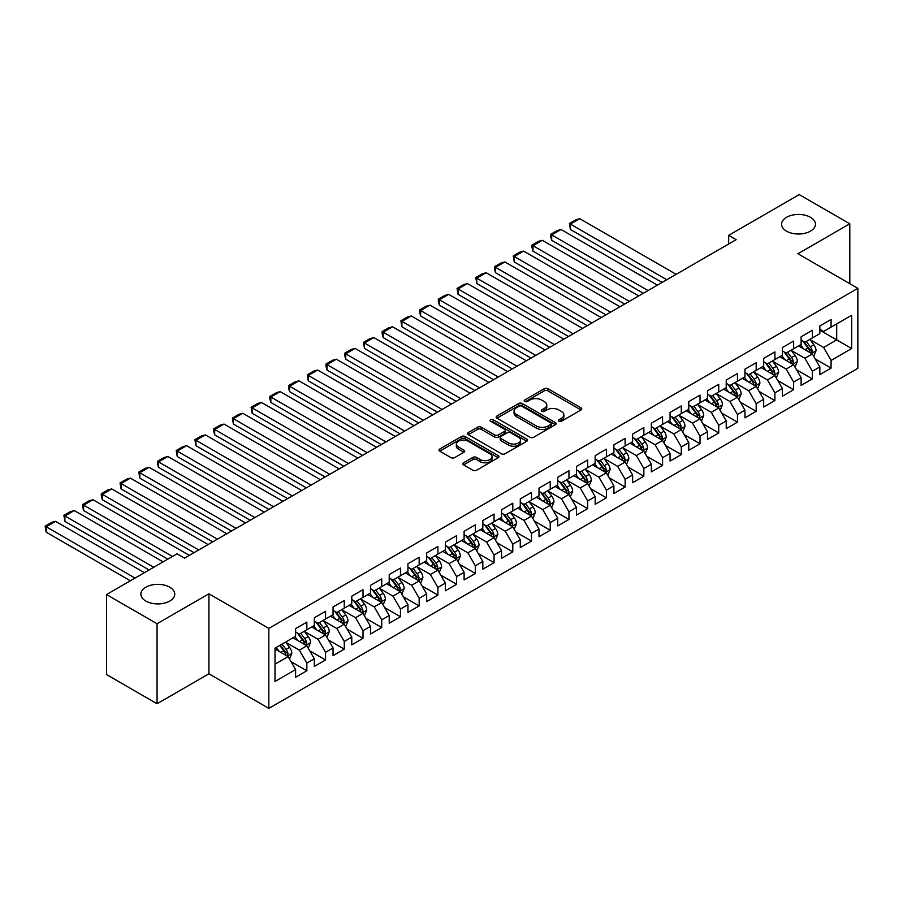 <?xml version="1.0" encoding="UTF-8"?>
<svg xmlns="http://www.w3.org/2000/svg" width="903" height="903" viewBox="0 0 903 903"><rect width="100%" height="100%" fill="white"/><g stroke="black" fill="none" stroke-linecap="round" stroke-linejoin="round"><path stroke-width="1.35" d="M558.901 421.216A1.817 1.05 0 0 0 561.474 421.216L581.001 409.939A2.596 1.501 0 0 0 581.758 408.878A2.596 1.501 0 0 0 581.001 407.817L547.918 388.719A2.596 1.501 0 0 0 544.238 388.719L524.722 399.995A1.817 1.05 0 0 0 524.18 400.729A1.817 1.05 0 0 0 524.722 401.474A1.817 1.05 0 0 0 527.296 401.474L529.813 400.018A8.319 4.797 0 0 1 541.574 400.018L544.34 401.609A8.319 4.797 0 0 1 546.766 405.007A8.319 4.797 0 0 1 544.34 408.393L541.811 409.86A1.817 1.05 0 0 0 541.281 410.605A1.817 1.05 0 0 0 541.811 411.339A1.817 1.05 0 0 0 544.385 411.339L546.913 409.883A8.319 4.797 0 0 1 558.675 409.883L561.429 411.475A8.319 4.797 0 0 1 563.867 414.872A8.319 4.797 0 0 1 561.429 418.27L558.901 419.726A1.817 1.05 0 0 0 558.37 420.471A1.817 1.05 0 0 0 558.901 421.216L558.901 419.726M169.787 587.21A16.943 9.786 0 0 0 151.32 585.088A16.943 9.786 0 0 0 140.857 594.129A16.943 9.786 0 0 0 145.823 601.048A16.943 9.786 0 0 0 164.29 603.17A16.943 9.786 0 0 0 174.753 594.129A16.943 9.786 0 0 0 169.787 587.21M810.476 217.307A16.943 9.786 0 0 0 792.01 215.196A16.943 9.786 0 0 0 781.558 224.226A16.943 9.786 0 0 0 786.513 231.145A16.943 9.786 0 0 0 804.979 233.267A16.943 9.786 0 0 0 815.443 224.226A16.943 9.786 0 0 0 810.476 217.307M463.566 462.776A2.596 1.501 0 0 0 462.799 463.837A2.596 1.501 0 0 0 463.566 464.898L472.845 470.26A2.596 1.501 0 0 0 476.524 470.26L498.208 457.731A2.596 1.501 0 0 0 498.964 456.67A2.596 1.501 0 0 0 498.208 455.609L465.124 436.51A2.596 1.501 0 0 0 461.456 436.51L439.761 449.039A2.596 1.501 0 0 0 439.005 450.1A2.596 1.501 0 0 0 439.761 451.161L450.981 457.629A2.596 1.501 0 0 0 454.649 457.629L463.928 452.268A2.596 1.501 0 0 0 464.695 451.207A2.596 1.501 0 0 0 463.928 450.145L458.374 446.94A6.953 4.018 0 0 1 456.342 444.107A6.953 4.018 0 0 1 460.632 440.393A6.953 4.018 0 0 1 468.205 441.262L489.979 453.837A6.953 4.018 0 0 1 492.022 456.67A6.953 4.018 0 0 1 487.733 460.383A6.953 4.018 0 0 1 480.148 459.514L476.524 457.415A2.596 1.501 0 0 0 472.845 457.415L463.566 462.776L463.566 464.898M157.054 623.747L157.054 703.742L208.92 673.796L208.92 593.802L157.054 623.747L106.509 594.558L177.09 553.81L184.573 558.133L736.148 239.69L728.665 235.367L728.665 244.013M208.92 593.802L268.834 628.398L857.85 288.328L857.85 368.322L268.834 708.392L268.834 628.398M849.802 283.677L849.802 223.797L797.936 253.743L857.85 288.328M849.802 223.797L799.245 194.608L728.665 235.367M530.005 437.255A2.596 1.501 0 0 0 533.673 437.255L555.368 424.737A2.596 1.501 0 0 0 556.124 423.676A2.596 1.501 0 0 0 555.368 422.615L522.284 403.517A2.596 1.501 0 0 0 518.604 403.517L496.921 416.035A2.596 1.501 0 0 0 496.165 417.096A2.596 1.501 0 0 0 496.921 418.157L530.005 437.255M491.311 421.599A1.817 1.05 0 0 1 493.151 421.859L493.151 419.703L526.788 439.118A2.596 1.501 0 0 1 527.544 440.179A2.596 1.501 0 0 1 526.788 441.24L505.104 453.757A2.596 1.501 0 0 1 501.425 453.757L468.341 434.659L468.341 432.537A2.596 1.501 0 0 0 467.585 433.598A2.596 1.501 0 0 0 468.341 434.659M468.341 432.537L477.619 427.175A2.596 1.501 0 0 1 481.299 427.175L494.72 434.919A2.596 1.501 0 0 0 498.388 434.919L504.551 431.374A2.596 1.501 0 0 0 505.308 430.313A2.596 1.501 0 0 0 504.551 429.252L490.577 421.182A1.817 1.05 0 0 1 490.047 420.437A1.817 1.05 0 0 1 491.176 419.466A1.817 1.05 0 0 1 493.151 419.703M819.845 330.159L836.697 339.889L836.697 323.895L851.676 315.249L831.076 327.134L831.076 319.459L819.845 325.949L819.845 333.625L812.35 337.948L812.35 330.272L801.119 336.751L801.119 344.427L793.635 348.75L793.635 341.086L782.393 347.565L782.393 355.24L774.909 359.563L774.909 351.888L763.678 358.378L763.678 366.054L756.183 370.377L756.183 362.701L744.952 369.18L744.952 376.856L737.458 381.179L737.458 373.515L726.226 379.994L726.226 387.669L718.743 391.992L718.743 384.317L707.5 390.807L707.5 398.483L700.017 402.806L700.017 395.13L688.786 401.609L688.786 409.285L681.291 413.608L681.291 405.932L670.06 412.423L670.06 420.098L662.576 424.421L662.576 416.746L651.334 423.236L651.334 430.912L643.85 435.235L643.85 427.559L632.619 434.038L632.619 441.714L625.124 446.037L625.124 438.361L613.893 444.852L613.893 452.527L606.398 456.85L606.398 449.175L595.167 455.665L595.167 463.341L587.684 467.664L587.684 459.988L576.441 466.467L576.441 474.143L568.958 478.466L568.958 470.79L557.727 477.281L557.727 484.956L550.232 489.279L550.232 481.604L539.001 488.094L539.001 495.77L531.517 500.093L531.517 492.417L520.275 498.896L520.275 506.572L512.791 510.895L512.791 503.219L501.56 509.71L501.56 517.385L494.065 521.708L494.065 514.033L482.834 520.523L482.834 528.199L475.339 532.522L475.339 524.846L464.108 531.325L464.108 539.001L456.625 543.324L456.625 535.648L445.382 542.139L445.382 549.814L437.899 554.137L437.899 546.462L426.667 552.952L426.667 560.616L419.173 564.951L419.173 557.275L407.942 563.754L407.942 571.43L400.458 575.753L400.458 568.077L389.216 574.568L389.216 582.243L381.732 586.566L381.732 578.891L370.501 585.37L370.501 593.045L363.006 597.368L363.006 589.704L351.775 596.183L351.775 603.859L344.28 608.182L344.28 600.506L333.049 606.997L333.049 614.672L325.565 618.995L325.565 611.32L314.323 617.799L314.323 625.474L306.839 629.797L306.839 622.133L295.608 628.612L295.608 636.288L275.009 648.173L275.009 681.472L295.608 669.586L288.113 656.605L275.009 649.043M851.676 315.249L851.676 348.535L831.076 360.432L823.592 347.463L810.014 339.618M815.251 358.976L831.076 368.108L831.076 360.432M831.076 368.108L819.845 374.587L819.845 366.911L812.35 371.235L804.866 358.265L791.288 350.432M796.536 369.779L812.35 378.91L812.35 371.235M812.35 378.91L801.119 385.4L801.119 377.725L793.635 382.048L786.141 369.079L772.573 361.245M777.81 380.592L793.635 389.724L793.635 382.048M793.635 389.724L782.393 396.214L782.393 388.538L774.909 392.861L767.415 379.892L753.847 372.047M759.084 391.394L774.909 400.537L774.909 392.861M774.909 400.537L763.678 407.016L763.678 399.34L756.183 403.664L748.7 390.694L735.121 382.861M740.37 402.207L756.183 411.339L756.183 403.664M756.183 411.339L744.952 417.829L744.952 410.154L737.458 414.477L729.974 401.508L716.395 393.674M721.644 413.021L737.458 422.152L737.458 414.477M737.458 422.152L726.226 428.643L726.226 420.967L718.743 425.29L711.248 412.321L697.68 404.476M702.918 423.823L718.743 432.966L718.743 425.29M718.743 432.966L707.5 439.445L707.5 431.769L700.017 436.093L692.533 423.123L678.954 415.29M684.192 434.636L700.017 443.768L700.017 436.093M700.017 443.768L688.786 450.258L688.786 442.583L681.291 446.906L673.807 433.937L660.228 426.103M665.477 445.45L681.291 454.581L681.291 446.906M681.291 454.581L670.06 461.072L670.06 453.396L662.576 457.719L655.081 444.739L641.502 436.905M646.751 456.252L662.576 465.395L662.576 457.719M662.576 465.395L651.334 471.874L651.334 464.198L643.85 468.522L636.355 455.552L622.788 447.719M628.025 467.065L643.85 476.197L643.85 468.522M643.85 476.197L632.619 482.687L632.619 475.012L625.124 479.335L617.641 466.366L604.062 458.521M609.311 477.879L625.124 487.01L625.124 479.335M625.124 487.01L613.893 493.501L613.893 485.825L606.398 490.148L598.915 477.168L585.336 469.334M590.585 488.681L606.398 497.824L606.398 490.148M606.398 497.824L595.167 504.303L595.167 496.627L587.684 500.951L580.189 487.981L566.621 480.148M571.859 499.494L587.684 508.626L587.684 500.951M587.684 508.626L576.441 515.116L576.441 507.441L568.958 511.764L561.463 498.795L547.895 490.95M553.133 510.308L568.958 519.439L568.958 511.764M568.958 519.439L557.727 525.918L557.727 518.254L550.232 522.577L542.748 509.597L529.169 501.763M534.418 521.11L550.232 530.253L550.232 522.577M550.232 530.253L539.001 536.732L539.001 529.056L531.517 533.38L524.022 520.41L510.443 512.577M515.692 531.923L531.517 541.055L531.517 533.38M531.517 541.055L520.275 547.545L520.275 539.87L512.791 544.193L505.296 531.224L491.729 523.379M496.966 542.737L512.791 551.868L512.791 544.193M512.791 551.868L501.56 558.347L501.56 550.672L494.065 555.006L486.582 542.026L473.003 534.192M478.24 553.539L494.065 562.671L494.065 555.006M494.065 562.671L482.834 569.161L482.834 561.485L475.339 565.809L467.856 552.839L454.277 545.006M459.525 564.352L475.339 573.484L475.339 565.809M475.339 573.484L464.108 579.974L464.108 572.299L456.625 576.622L449.13 563.653L435.562 555.808M440.799 575.166L456.625 584.297L456.625 576.622M456.625 584.297L445.382 590.776L445.382 583.101L437.899 587.435L430.404 574.455L416.836 566.621M422.073 585.968L437.899 595.1L437.899 587.435M437.899 595.1L426.667 601.59L426.667 593.914L419.173 598.237L411.689 585.268L398.11 577.435M403.359 596.781L419.173 605.913L419.173 598.237M419.173 605.913L407.942 612.403L407.942 604.728L400.458 609.051L392.963 596.082L379.384 588.237M384.633 607.595L400.458 616.726L400.458 609.051M400.458 616.726L389.216 623.205L389.216 615.53L381.732 619.853L374.237 606.884L360.669 599.05M365.907 618.397L381.732 627.529L381.732 619.853M381.732 627.529L370.501 634.019L370.501 626.343L363.006 630.666L355.522 617.697L341.944 609.864M347.181 629.21L363.006 638.342L363.006 630.666M363.006 638.342L351.775 644.832L351.775 637.157L344.28 641.48L336.796 628.511L323.218 620.666M328.466 640.013L344.28 649.155L344.28 641.48M344.28 649.155L333.049 655.634L333.049 647.959L325.565 652.282L318.07 639.313L304.503 631.479M309.74 650.826L325.565 659.958L325.565 652.282M325.565 659.958L314.323 666.448L314.323 658.772L306.839 663.095L299.344 650.126L285.777 642.293M291.014 661.639L306.839 670.771L306.839 663.095M306.839 670.771L295.608 677.261L295.608 669.586M295.608 631.965L299.344 634.132L306.839 629.797M275.009 664.179L288.113 656.605M314.323 621.151L318.07 623.318L325.565 618.995M299.344 650.126L306.839 645.803L292.978 637.8M314.323 658.772L306.839 645.803M333.049 610.349L336.796 612.505L344.28 608.182M318.07 639.313L325.565 634.99L311.704 626.987M333.049 647.959L325.565 634.99M351.775 599.536L355.522 601.703L363.006 597.368M336.796 628.511L344.28 624.187L330.43 616.185M351.775 637.157L344.28 624.187M370.501 588.722L374.237 590.889L381.732 586.566M355.522 617.697L363.006 613.374L349.156 605.371M370.501 626.343L363.006 613.374M389.216 577.92L392.963 580.076L400.458 575.753M374.237 606.884L381.732 602.561L367.871 594.569M389.216 615.53L381.732 602.561M407.942 567.107L411.689 569.274L419.173 564.951M392.963 596.082L400.458 591.758L386.597 583.756M407.942 604.728L400.458 591.758M426.667 556.293L430.404 558.46L437.899 554.137M411.689 585.268L419.173 580.945L405.323 572.942M426.667 593.914L419.173 580.945M445.382 545.491L449.13 547.647L456.625 543.324M430.404 574.455L437.899 570.132L424.038 562.14M445.382 583.101L437.899 570.132M464.108 534.678L467.856 536.845L475.339 532.522M449.13 563.653L456.625 559.329L442.763 551.327M464.108 572.299L456.625 559.329M482.834 523.864L486.582 526.031L494.065 521.708M467.856 552.839L475.339 548.516L461.489 540.513M482.834 561.485L475.339 548.516M501.56 513.062L505.296 515.218L512.791 510.895M486.582 542.026L494.065 537.703L480.215 529.711M501.56 550.672L494.065 537.703M520.275 502.249L524.022 504.416L531.517 500.093M505.296 531.224L512.791 526.9L498.93 518.898M520.275 539.87L512.791 526.9M539.001 491.446L542.748 493.602L550.232 489.279M524.022 520.41L531.517 516.087L517.656 508.084M539.001 529.056L531.517 516.087M557.727 480.633L561.463 482.789L568.958 478.466M542.748 509.597L550.232 505.274L536.382 497.282M557.727 518.254L550.232 505.274M576.441 469.82L580.189 471.987L587.684 467.664M561.463 498.795L568.958 494.472L555.097 486.469M576.441 507.441L568.958 494.472M595.167 459.017L598.915 461.173L606.398 456.85M580.189 487.981L587.684 483.658L573.823 475.655M595.167 496.627L587.684 483.658M613.893 448.204L617.641 450.36L625.124 446.037M598.915 477.168L606.398 472.845L592.549 464.853M613.893 485.825L606.398 472.845M632.619 437.391L636.355 439.558L643.85 435.235M617.641 466.366L625.124 462.043L611.275 454.04M632.619 475.012L625.124 462.043M651.334 426.588L655.081 428.744L662.576 424.421M636.355 455.552L643.85 451.229L629.989 443.226M651.334 464.198L643.85 451.229M670.06 415.775L673.807 417.931L681.291 413.608M655.081 444.739L662.576 440.416L648.715 432.424M670.06 453.396L662.576 440.416M688.786 404.962L692.533 407.129L700.017 402.806M673.807 433.937L681.291 429.614L667.441 421.611M688.786 442.583L681.291 429.614M707.5 394.159L711.248 396.315L718.743 391.992M692.533 423.123L700.017 418.8L686.167 410.797M707.5 431.769L700.017 418.8M726.226 383.346L729.974 385.513L737.458 381.179M711.248 412.321L718.743 407.987L704.882 399.995M726.226 420.967L718.743 407.987M744.952 372.533L748.7 374.7L756.183 370.377M729.974 401.508L737.458 397.185L723.608 389.182M744.952 410.154L737.458 397.185M763.678 361.731L767.415 363.886L774.909 359.563M748.7 390.694L756.183 386.371L742.334 378.368M763.678 399.34L756.183 386.371M782.393 350.917L786.141 353.084L793.635 348.75M767.415 379.892L774.909 375.569L761.048 367.566M782.393 388.538L774.909 375.569M801.119 340.104L804.866 342.271L812.35 337.948M786.141 369.079L793.635 364.756L779.774 356.753M801.119 377.725L793.635 364.756M819.845 329.302L823.592 331.457L831.076 327.134M804.866 358.265L812.35 353.942L798.5 345.951M819.845 366.911L812.35 353.942M106.509 594.558L106.509 674.552L157.054 703.742M208.92 673.796L268.834 708.392M823.592 347.463L836.697 339.889L851.676 348.535M559.623 421.464L561.429 420.426A8.319 4.797 0 0 0 563.867 417.028L563.867 414.872M546.766 405.007L546.766 407.163A8.319 4.797 0 0 1 544.34 410.56L542.534 411.599M580.968 409.962L547.918 390.875A2.596 1.501 0 0 0 544.238 390.875L525.444 401.733M555.368 422.615L555.368 424.737L522.284 405.684A2.596 1.501 0 0 0 518.604 405.684L496.955 418.179M550.762 424.421A1.817 1.05 0 0 0 551.304 423.676A1.817 1.05 0 0 0 550.762 422.931L521.731 406.169A1.817 1.05 0 0 0 519.157 406.169L516.493 407.704A8.319 4.797 0 0 0 514.055 411.102A8.319 4.797 0 0 0 516.493 414.5L536.337 425.956A8.319 4.797 0 0 0 548.098 425.956L550.762 424.421L550.762 426.577A1.817 1.05 0 0 0 551.304 425.844L551.304 423.676M514.055 411.102L514.055 413.269A8.319 4.797 0 0 0 516.493 416.655L516.493 414.5M550.762 426.577L548.098 428.124A8.319 4.797 0 0 1 536.337 428.124L516.493 416.655M468.375 434.682L477.619 429.343L477.619 427.175M505.308 430.313L505.308 432.469A2.596 1.501 0 0 1 504.551 433.53L498.388 437.086A2.596 1.501 0 0 1 494.72 437.086L481.299 429.343A2.596 1.501 0 0 0 477.619 429.343M493.151 421.859L526.754 441.262M508.637 442.967A6.953 4.018 0 0 0 516.211 443.836A6.953 4.018 0 0 0 520.5 440.122A6.953 4.018 0 0 0 518.469 437.289L510.793 432.853A2.596 1.501 0 0 0 507.125 432.853L500.962 436.409A2.596 1.501 0 0 0 500.206 437.47A2.596 1.501 0 0 0 500.962 438.531L508.637 442.967L508.637 445.123A6.953 4.018 0 0 0 516.211 445.992A6.953 4.018 0 0 0 520.5 442.289L520.5 440.122M500.206 437.47L500.206 439.637A2.596 1.501 0 0 0 500.962 440.698L500.962 438.531M508.637 445.123L500.962 440.698M492.022 456.67L492.022 458.837A6.953 4.018 0 0 1 487.733 462.55A6.953 4.018 0 0 1 480.148 461.67L476.524 459.582A2.596 1.501 0 0 0 472.845 459.582L463.6 464.921M456.342 444.107L456.342 446.263A6.953 4.018 0 0 0 458.374 449.107L458.374 446.94M463.928 450.145L463.928 452.268L458.374 449.107M498.174 457.753L465.124 438.677A2.596 1.501 0 0 0 461.456 438.677L439.806 451.173M813.738 356.346L816.064 350.68A7.021 4.052 -120 0 0 813.817 344.709L809.844 339.393M666.786 279.738L570.414 224.102L579.782 218.695L676.144 274.331M803.501 348.84L800.487 344.799M570.414 229.509L569.387 223.504L570.414 224.102L570.414 229.509L662.102 282.436M811.029 353.186L812.271 350.974A7.021 4.052 -120 0 0 810.262 346.763L806.289 341.447M804.02 341.786L808.93 348.332A3.578 2.066 60 0 1 809.573 349.427L812.271 350.974M802.778 341.063L808.016 348.05A7.021 4.052 60 0 1 810.025 352.272L810.172 352.678M569.387 223.504L575.945 219.722L579.782 218.695M795.012 367.149L797.338 361.493A7.021 4.052 -120 0 0 795.103 355.511L791.118 350.206M648.061 290.552L551.699 234.915L561.056 229.509L657.418 285.145M784.786 359.642L781.761 355.613M551.699 240.311L550.661 236.473L550.661 234.317L551.699 234.915L551.699 240.311L643.376 293.249M792.303 363.988L793.545 361.787A7.021 4.052 -120 0 0 791.536 357.565L787.563 352.26M785.294 352.588L790.204 359.146A3.578 2.066 60 0 1 790.859 360.229L793.545 361.787M784.064 351.877L789.29 358.863A7.021 4.052 60 0 1 791.299 363.085L791.446 363.491M550.661 234.317L557.219 230.536L561.056 229.509M776.298 377.962L778.612 372.296A7.021 4.052 -120 0 0 776.377 366.325L772.392 361.019M629.335 301.354L532.973 245.718L542.331 240.311L638.703 295.947M766.06 370.456L763.035 366.415M532.973 251.124L531.946 247.287L531.946 245.131L532.973 245.718L532.973 251.124L624.662 304.063M773.589 374.801L774.83 372.6A7.021 4.052 -120 0 0 772.821 368.379L768.837 363.074M766.568 363.401L771.478 369.959A3.578 2.066 60 0 1 772.133 371.043L774.83 372.6M765.338 362.69L770.575 369.677A7.021 4.052 60 0 1 772.584 373.898L772.72 374.305M531.946 245.131L538.493 241.338L542.331 240.311M757.572 388.775L759.897 383.109A7.021 4.052 -120 0 0 757.651 377.138L753.678 371.822M610.62 312.167L514.247 256.531L523.616 251.124L619.977 306.76M747.334 381.269L744.309 377.228M514.247 261.938L513.22 255.933L514.247 256.531L514.247 261.938L605.936 314.865M754.863 385.615L756.104 383.403A7.021 4.052 -120 0 0 754.095 379.192L750.122 373.876M747.842 374.203L752.763 380.761A3.578 2.066 60 0 1 753.407 381.856L756.104 383.403M746.612 373.492L751.849 380.479A7.021 4.052 60 0 1 753.858 384.701L753.994 385.107M513.22 255.933L519.778 252.151L523.616 251.124M738.846 399.577L741.171 393.922A7.021 4.052 -120 0 0 738.925 387.94L734.952 382.635M591.894 322.969L495.521 267.333L504.89 261.938L601.251 317.574M728.619 392.071L725.594 388.042M495.521 272.74L494.494 268.902L494.494 266.746L495.521 267.333L495.521 272.74L587.21 325.678M736.137 396.417L737.379 394.216A7.021 4.052 -120 0 0 735.369 389.994L731.396 384.689M729.127 385.017L734.037 391.575A3.578 2.066 60 0 1 734.692 392.658L737.379 394.216M727.886 384.306L733.123 391.292A7.021 4.052 60 0 1 735.132 395.514L735.279 395.92M494.494 266.746L501.052 262.965L504.89 261.938M720.12 410.391L722.445 404.725A7.021 4.052 -120 0 0 720.21 398.754L716.226 393.448M573.168 333.783L476.807 278.147L486.164 272.74L582.525 328.376M709.893 402.885L706.868 398.844M476.807 283.553L475.779 277.548L476.807 278.147L476.807 283.553L568.484 336.492M717.422 407.23L718.653 405.029A7.021 4.052 -120 0 0 716.655 400.808L712.67 395.491M710.401 395.83L715.311 402.388A3.578 2.066 60 0 1 715.966 403.472L718.653 405.029M709.171 395.119L714.408 402.106A7.021 4.052 60 0 1 716.406 406.327L716.553 406.734M475.779 277.548L482.326 273.767L486.164 272.74M701.405 421.204L703.719 415.538A7.021 4.052 -120 0 0 701.484 409.567L697.511 404.251M554.442 344.596L458.081 288.96L467.438 283.553L563.811 339.189M691.167 413.698L688.142 409.657M458.081 294.367L457.053 288.362L458.081 288.96L458.081 294.367L549.769 347.294M698.696 418.033L699.938 415.831A7.021 4.052 -120 0 0 697.929 411.61L693.944 406.305M691.675 406.632L696.597 413.19A3.578 2.066 60 0 1 697.24 414.285L699.938 415.831M690.445 405.921L695.682 412.908A7.021 4.052 60 0 1 697.692 417.13L697.827 417.536M457.053 288.362L463.6 284.58L467.438 283.553M682.679 432.006L685.005 426.351A7.021 4.052 -120 0 0 682.758 420.369L678.785 415.064M535.727 355.398L439.355 299.762L448.723 294.367L545.085 350.003M672.442 424.5L669.428 420.471M439.355 305.169L438.327 301.331L438.327 299.175L439.355 299.762L439.355 305.169L531.043 358.107M679.97 428.846L681.212 426.645A7.021 4.052 -120 0 0 679.203 422.423L675.23 417.118M672.961 417.446L677.871 424.004A3.578 2.066 60 0 1 678.514 425.087L681.212 426.645M671.719 416.734L676.957 423.721A7.021 4.052 60 0 1 678.966 427.943L679.112 428.349M438.327 299.175L444.886 295.394L448.723 294.367M663.953 442.82L666.279 437.154A7.021 4.052 -120 0 0 664.044 431.182L660.059 425.866M517.001 366.212L420.64 310.576L429.997 305.169L526.359 360.805M653.727 435.314L650.702 431.273M420.64 315.982L419.602 312.145L419.602 309.977L420.64 310.576L420.64 315.982L512.317 368.921M661.244 439.659L662.486 437.458A7.021 4.052 -120 0 0 660.477 433.237L656.504 427.92M654.235 428.259L659.145 434.817A3.578 2.066 60 0 1 659.8 435.901L662.486 437.458M653.004 427.548L658.231 434.535A7.021 4.052 60 0 1 660.24 438.756L660.386 439.163M419.602 309.977L426.16 306.196L429.997 305.169M645.239 453.633L647.553 447.967A7.021 4.052 -120 0 0 645.318 441.985L641.333 436.68M498.275 377.025L401.914 321.389L411.271 315.982L507.644 371.618M635.001 446.116L631.976 442.086M401.914 326.796L400.887 320.791L401.914 321.389L401.914 326.796L493.602 379.723M642.53 450.462L643.771 448.26A7.021 4.052 -120 0 0 641.762 444.039L637.778 438.734M635.509 439.061L640.419 445.619A3.578 2.066 60 0 1 641.074 446.714L643.771 448.26M634.278 438.35L639.516 445.337A7.021 4.052 60 0 1 641.525 449.559L641.661 449.965M400.887 320.791L407.434 317.009L411.271 315.982M626.513 464.435L628.827 458.769A7.021 4.052 -120 0 0 626.592 452.798L622.618 447.493M479.561 387.827L383.188 332.191L392.557 326.796L488.918 382.432M616.275 456.929L613.25 452.9M383.188 337.598L382.161 333.76L382.161 331.604L383.188 332.191L383.188 337.598L474.876 390.536M623.804 461.275L625.045 459.074A7.021 4.052 -120 0 0 623.036 454.852L619.063 449.547M616.783 449.875L621.704 456.433A3.578 2.066 60 0 1 622.348 457.516L625.045 459.074M615.553 449.163L620.79 456.15A7.021 4.052 60 0 1 622.799 460.372L622.935 460.778M382.161 331.604L388.708 327.823L392.557 326.796M607.787 475.249L610.112 469.583A7.021 4.052 -120 0 0 607.866 463.611L603.893 458.295M460.835 398.641L364.462 343.005L373.831 337.598L470.192 393.234M597.56 467.743L594.535 463.702M364.462 348.411L363.435 342.406L364.462 343.005L364.462 348.411L456.15 401.338M605.078 472.088L606.319 469.887A7.021 4.052 -120 0 0 604.31 465.666L600.337 460.349M598.068 460.688L602.978 467.246A3.578 2.066 60 0 1 603.622 468.33L606.319 469.887M596.827 459.977L602.064 466.964A7.021 4.052 60 0 1 604.073 471.185L604.22 471.592M363.435 342.406L369.993 338.625L373.831 337.598M589.061 486.062L591.386 480.396A7.021 4.052 -120 0 0 589.151 474.414L585.167 469.108M442.109 409.454L345.747 353.818L355.105 348.411L451.466 404.047M578.834 478.545L575.809 474.515M345.747 359.225L344.709 355.387L344.709 353.22L345.747 353.818L345.747 359.225L437.424 412.152M586.363 482.891L587.593 480.689A7.021 4.052 -120 0 0 585.595 476.468L581.611 471.163M579.342 471.49L584.252 478.048A3.578 2.066 60 0 1 584.907 479.132L587.593 480.689M578.112 470.779L583.338 477.766A7.021 4.052 60 0 1 585.347 481.988L585.494 482.394M344.709 353.22L351.267 349.438L355.105 348.411M570.346 496.864L572.66 491.198A7.021 4.052 -120 0 0 570.425 485.227L566.452 479.922M423.383 420.256L327.021 364.62L336.379 359.225L432.751 414.861M560.108 489.358L557.083 485.329M327.021 370.027L325.994 366.189L325.994 364.033L327.021 364.62L327.021 370.027L418.71 422.965M567.637 493.704L568.879 491.503A7.021 4.052 -120 0 0 566.87 487.281L562.885 481.976M560.616 482.304L565.538 488.862A3.578 2.066 60 0 1 566.181 489.945L568.879 491.503M559.386 481.592L564.623 488.579A7.021 4.052 60 0 1 566.632 492.801L566.768 493.207M325.994 364.033L332.541 360.252L336.379 359.225M551.62 507.678L553.945 502.012A7.021 4.052 -120 0 0 551.699 496.04L547.726 490.724M404.668 431.07L308.295 375.434L317.664 370.027L414.025 425.663M541.382 500.172L538.369 496.131M308.295 380.84L307.268 374.835L308.295 375.434L308.295 380.84L399.984 433.767M548.911 504.517L550.153 502.316A7.021 4.052 -120 0 0 548.144 498.095L544.17 492.778M541.902 493.117L546.812 499.675A3.578 2.066 60 0 1 547.455 500.759L550.153 502.316M540.66 492.406L545.897 499.393A7.021 4.052 60 0 1 547.907 503.614L548.053 504.009M307.268 374.835L313.826 371.054L317.664 370.027M532.894 518.491L535.219 512.825A7.021 4.052 -120 0 0 532.984 506.843L529 501.537M385.942 441.883L289.581 386.247L298.938 380.84L395.3 436.476M522.668 510.974L519.643 506.944M289.581 391.654L288.542 387.816L288.542 385.649L289.581 386.247L289.581 391.654L381.258 444.581M530.185 515.32L531.427 513.118A7.021 4.052 -120 0 0 529.418 508.897L525.444 503.592M523.176 503.919L528.086 510.477A3.578 2.066 60 0 1 528.74 511.561L531.427 513.118M521.945 503.208L527.171 510.195A7.021 4.052 60 0 1 529.181 514.417L529.327 514.823M288.542 385.649L295.1 381.867L298.938 380.84M514.179 529.293L516.493 523.627A7.021 4.052 -120 0 0 514.259 517.656L510.274 512.351M367.216 452.685L270.855 397.049L280.212 391.654L376.585 447.29M503.942 521.787L500.917 517.758M270.855 402.456L269.828 398.618L269.828 396.462L270.855 397.049L270.855 402.456L362.543 455.394M511.47 526.133L512.712 523.932A7.021 4.052 -120 0 0 510.703 519.71L506.718 514.405M504.45 514.733L509.36 521.291A3.578 2.066 60 0 1 510.014 522.374L512.712 523.932M503.219 514.021L508.457 521.008A7.021 4.052 60 0 1 510.466 525.23L510.601 525.636M269.828 396.462L276.374 392.67L280.212 391.654M495.454 540.107L497.767 534.441A7.021 4.052 -120 0 0 495.533 528.469L491.559 523.153M348.49 463.499L252.129 407.863L261.486 402.456L357.859 458.092M485.216 532.601L482.191 528.56M252.129 413.269L251.102 407.264L252.129 407.863L252.129 413.269L343.817 466.196M492.745 536.946L493.986 534.745A7.021 4.052 -120 0 0 491.977 530.524L488.004 525.207M485.724 525.546L490.645 532.104A3.578 2.066 60 0 1 491.288 533.188L493.986 534.745M484.493 524.824L489.731 531.822A7.021 4.052 60 0 1 491.74 536.032L491.875 536.438M251.102 407.264L257.648 403.483L261.486 402.456M476.728 550.92L479.053 545.254A7.021 4.052 -120 0 0 476.807 539.272L472.833 533.966M329.776 474.312L233.403 418.676L242.772 413.269L339.133 468.905M466.49 543.403L463.476 539.373M233.403 424.071L232.376 418.078L233.403 418.676L233.403 424.071L325.091 477.01M474.019 547.749L475.26 545.547A7.021 4.052 -120 0 0 473.251 541.326L469.278 536.021M467.009 536.348L471.919 542.906A3.578 2.066 60 0 1 472.562 543.99L475.26 545.547M465.767 535.637L471.005 542.624A7.021 4.052 60 0 1 473.014 546.846L473.161 547.252M232.376 418.078L238.934 414.296L242.772 413.269M458.002 561.722L460.327 556.056A7.021 4.052 -120 0 0 458.092 550.085L454.107 544.78M311.05 485.114L214.688 429.478L224.046 424.071L320.407 479.707M447.775 554.216L444.75 550.175M214.688 434.885L213.65 431.047L213.65 428.891L214.688 429.478L214.688 434.885L306.365 487.823M455.304 558.562L456.534 556.361A7.021 4.052 -120 0 0 454.525 552.139L450.552 546.834M448.283 547.162L453.193 553.72A3.578 2.066 60 0 1 453.848 554.803L456.534 556.361M447.053 546.45L452.279 553.437A7.021 4.052 60 0 1 454.288 557.659L454.435 558.065M213.65 428.891L220.208 425.099L224.046 424.071M439.287 572.536L441.601 566.87A7.021 4.052 -120 0 0 439.366 560.898L435.393 555.582M292.324 495.928L195.962 440.292L205.32 434.885L301.692 490.521M429.049 565.03L426.024 560.989M195.962 445.698L194.935 439.693L195.962 440.292L195.962 445.698L287.651 498.625M436.578 569.375L437.82 567.174A7.021 4.052 -120 0 0 435.81 562.953L431.826 557.636M429.557 557.975L434.467 564.533A3.578 2.066 60 0 1 435.122 565.617L437.82 567.174M428.327 557.253L433.564 564.251A7.021 4.052 60 0 1 435.573 568.461L435.709 568.867M194.935 439.693L201.482 435.912L205.32 434.885M420.561 583.349L422.886 577.683A7.021 4.052 -120 0 0 420.64 571.701L416.667 566.395M273.609 506.741L177.236 451.105L186.605 445.698L282.966 501.334M410.323 575.832L407.298 571.802M177.236 456.5L176.209 450.507L177.236 451.105L177.236 456.5L268.925 509.439M417.852 580.178L419.094 577.976A7.021 4.052 -120 0 0 417.084 573.755L413.111 568.45M410.842 568.777L415.752 575.335A3.578 2.066 60 0 1 416.396 576.419L419.094 577.976M409.601 568.066L414.838 575.053A7.021 4.052 60 0 1 416.847 579.274L416.994 579.681M176.209 450.507L182.767 446.725L186.605 445.698M401.835 594.151L404.16 588.485A7.021 4.052 -120 0 0 401.914 582.514L397.941 577.209M254.883 517.543L158.522 461.907L167.879 456.5L264.24 512.136M391.609 586.645L388.583 582.604M158.522 467.314L157.483 463.476L157.483 461.32L158.522 461.907L158.522 467.314L250.199 520.252M399.126 590.991L400.368 588.79A7.021 4.052 -120 0 0 398.358 584.568L394.385 579.263M392.116 579.591L397.027 586.149A3.578 2.066 60 0 1 397.681 587.232L400.368 588.79M390.875 578.879L396.112 585.866A7.021 4.052 60 0 1 398.121 590.088L398.268 590.494M157.483 461.32L164.041 457.528L167.879 456.5M383.12 604.965L385.434 599.299A7.021 4.052 -120 0 0 383.199 593.327L379.215 588.011M236.157 528.357L139.796 472.72L149.153 467.314L245.526 522.95M372.883 597.459L369.858 593.418M139.796 478.127L138.769 472.122L139.796 472.72L139.796 478.127L231.473 531.054M380.411 601.804L381.653 599.592A7.021 4.052 -120 0 0 379.644 595.382L375.659 590.065M373.39 590.404L378.301 596.951A3.578 2.066 60 0 1 378.955 598.046L381.653 599.592M372.16 589.682L377.398 596.669A7.021 4.052 60 0 1 379.407 600.89L379.542 601.296M138.769 472.122L145.315 468.341L149.153 467.314M364.394 615.767L366.708 610.112A7.021 4.052 -120 0 0 364.473 604.13L360.5 598.824M217.431 539.17L121.07 483.534L130.427 478.127L226.8 533.763M354.157 608.261L351.132 604.231M121.07 488.929L120.043 482.936L121.07 483.534L121.07 488.929L212.758 541.868M361.685 612.606L362.927 610.405A7.021 4.052 -120 0 0 360.918 606.184L356.945 600.879M354.665 601.206L359.586 607.764A3.578 2.066 60 0 1 360.229 608.848L362.927 610.405M353.434 600.495L358.672 607.482A7.021 4.052 60 0 1 360.681 611.703L360.816 612.11M120.043 482.936L126.589 479.154L130.427 478.127M345.668 626.58L347.994 620.914A7.021 4.052 -120 0 0 345.747 614.943L341.774 609.638M198.716 549.972L102.344 494.336L111.712 488.929L208.074 544.565M335.431 619.074L332.417 615.033M102.344 499.743L101.317 495.905L101.317 493.749L102.344 494.336L102.344 499.743L194.032 552.681M342.959 623.42L344.201 621.219A7.021 4.052 -120 0 0 342.192 616.997L338.219 611.692M335.95 612.02L340.86 618.578A3.578 2.066 60 0 1 341.503 619.661L344.201 621.219M334.708 611.308L339.946 618.295A7.021 4.052 60 0 1 341.955 622.517L342.102 622.923M101.317 493.749L107.875 489.957L111.712 488.929M326.942 637.394L329.268 631.728A7.021 4.052 -120 0 0 327.033 625.756L323.048 620.44M172.507 556.462L83.629 505.149L92.986 499.743L189.348 555.379M316.716 629.888L313.691 625.847M83.629 510.556L82.591 506.718L82.591 504.551L83.629 505.149L83.629 510.556L167.823 559.16M324.233 634.233L325.475 632.021A7.021 4.052 -120 0 0 323.466 627.811L319.493 622.494M317.224 622.822L322.134 629.38A3.578 2.066 60 0 1 322.789 630.475L325.475 632.021M315.994 622.111L321.22 629.098A7.021 4.052 60 0 1 323.229 633.319L323.376 633.725M82.591 504.551L89.149 500.77L92.986 499.743M308.228 648.196L310.542 642.541A7.021 4.052 -120 0 0 308.307 636.559L304.334 631.253M153.781 567.265L64.903 515.963L74.26 510.556L163.138 561.869M297.99 640.69L294.965 636.66M64.903 521.358L63.876 515.365L64.903 515.963L64.903 521.358L149.097 569.974M305.519 645.035L306.76 642.834A7.021 4.052 -120 0 0 304.751 638.613L300.767 633.308M298.498 633.635L303.408 640.193A3.578 2.066 60 0 1 304.063 641.277L306.76 642.834M297.268 632.924L302.505 639.911A7.021 4.052 60 0 1 304.514 644.132L304.65 644.539M63.876 515.365L70.423 511.583L74.26 510.556M289.502 659.009L291.827 653.343A7.021 4.052 -120 0 0 289.581 647.372L285.608 642.067M135.055 578.078L46.177 526.765L55.546 521.358L144.412 572.671M279.264 651.503L276.239 647.462M46.177 532.172L45.15 526.167L46.177 526.765L46.177 532.172L130.371 580.787M286.793 655.849L288.034 653.648A7.021 4.052 -120 0 0 286.025 649.426L282.052 644.11M280.291 645.126L284.693 651.007A3.578 2.066 60 0 1 285.337 652.09L288.034 653.648M279.806 645.408L283.779 650.724A7.021 4.052 60 0 1 285.788 654.946L285.924 655.352M45.15 526.167L51.708 522.385L55.546 521.358M561.429 420.426L561.429 418.27M541.811 411.339L541.811 409.86M544.34 410.56L544.34 408.393M524.722 401.474L524.722 399.995M544.238 390.875L544.238 388.719M547.918 390.875L547.918 388.719M581.001 409.939L581.001 407.817M496.921 418.157L496.921 416.035M518.604 405.684L518.604 403.517M522.284 405.684L522.284 403.517M536.337 428.124L536.337 425.956M548.098 428.124L548.098 425.956M481.299 429.343L481.299 427.175M494.72 437.086L494.72 434.919M498.388 437.086L498.388 434.919M504.551 433.53L504.551 431.374M526.788 441.24L526.788 439.118M472.845 459.582L472.845 457.415M476.524 459.582L476.524 457.415M480.148 461.67L480.148 459.514M439.761 451.161L439.761 449.039M461.456 438.677L461.456 436.51M465.124 438.677L465.124 436.51M498.208 457.731L498.208 455.609M811.47 353.434L816.019 350.815M810.262 346.763L813.817 344.709M805.081 349.743L808.016 348.05M792.755 364.248L797.293 361.629M791.536 357.565L795.103 355.511M786.366 360.557L789.29 358.863M774.029 375.05L778.567 372.431M772.821 368.379L776.377 366.325M767.64 371.37L770.575 369.677M755.303 385.863L759.841 383.244M754.095 379.192L757.651 377.138M748.914 382.172L751.849 380.479M736.577 396.677L741.126 394.058M735.369 389.994L738.925 387.94M730.2 392.986L733.123 391.292M717.862 407.479L722.4 404.86M716.655 400.808L720.21 398.754M711.474 403.799L714.408 402.106M699.136 418.292L703.674 415.673M697.929 411.61L701.484 409.567M692.748 414.601L695.682 412.908M680.41 429.106L684.959 426.487M679.203 422.423L682.758 420.369M674.022 425.415L676.957 423.721M661.696 439.908L666.233 437.289M660.477 433.237L664.044 431.182M655.307 436.228L658.231 434.535M642.97 450.721L647.507 448.102M641.762 444.039L645.318 441.985M636.581 447.03L639.516 445.337M624.244 461.535L628.781 458.905M623.036 454.852L626.592 452.798M617.855 457.844L620.79 456.15M605.518 472.337L610.067 469.718M604.31 465.666L607.866 463.611M599.129 468.657L602.064 466.964M586.803 483.15L591.341 480.531M585.595 476.468L589.151 474.414M580.415 479.459L583.338 477.766M568.077 493.964L572.615 491.334M566.87 487.281L570.425 485.227M561.689 490.273L564.623 488.579M549.351 504.766L553.9 502.147M548.144 498.095L551.699 496.04M542.963 501.086L545.897 499.393M530.637 515.579L535.174 512.96M529.418 508.897L532.984 506.843M524.248 511.888L527.171 510.195M511.911 526.393L516.448 523.763M510.703 519.71L514.259 517.656M505.522 522.702L508.457 521.008M493.185 537.195L497.722 534.576M491.977 530.524L495.533 528.469M486.796 533.515L489.731 531.822M474.459 548.008L479.008 545.389M473.251 541.326L476.807 539.272M468.07 544.317L471.005 542.624M455.744 558.822L460.282 556.192M454.525 552.139L458.092 550.085M449.355 555.131L452.279 553.437M437.018 569.624L441.556 567.005M435.81 562.953L439.366 560.898M430.629 565.933L433.564 564.251M418.292 580.437L422.841 577.818M417.084 573.755L420.64 571.701M411.903 576.746L414.838 575.053M399.577 591.251L404.115 588.621M398.358 584.568L401.914 582.514M393.189 587.56L396.112 585.866M380.852 602.053L385.389 599.434M379.644 595.382L383.199 593.327M374.463 598.362L377.398 596.669M362.126 612.866L366.663 610.247M360.918 606.184L364.473 604.13M355.737 609.175L358.672 607.482M343.4 623.68L347.948 621.05M342.192 616.997L345.747 614.943M337.011 619.989L339.946 618.295M324.685 634.482L329.223 631.863M323.466 627.811L327.033 625.756M318.296 630.791L321.22 629.098M305.959 645.295L310.497 642.676M304.751 638.613L308.307 636.559M299.57 641.604L302.505 639.911M287.233 656.097L291.771 653.479M286.025 649.426L289.581 647.372M280.844 652.417L283.779 650.724"/></g></svg>
